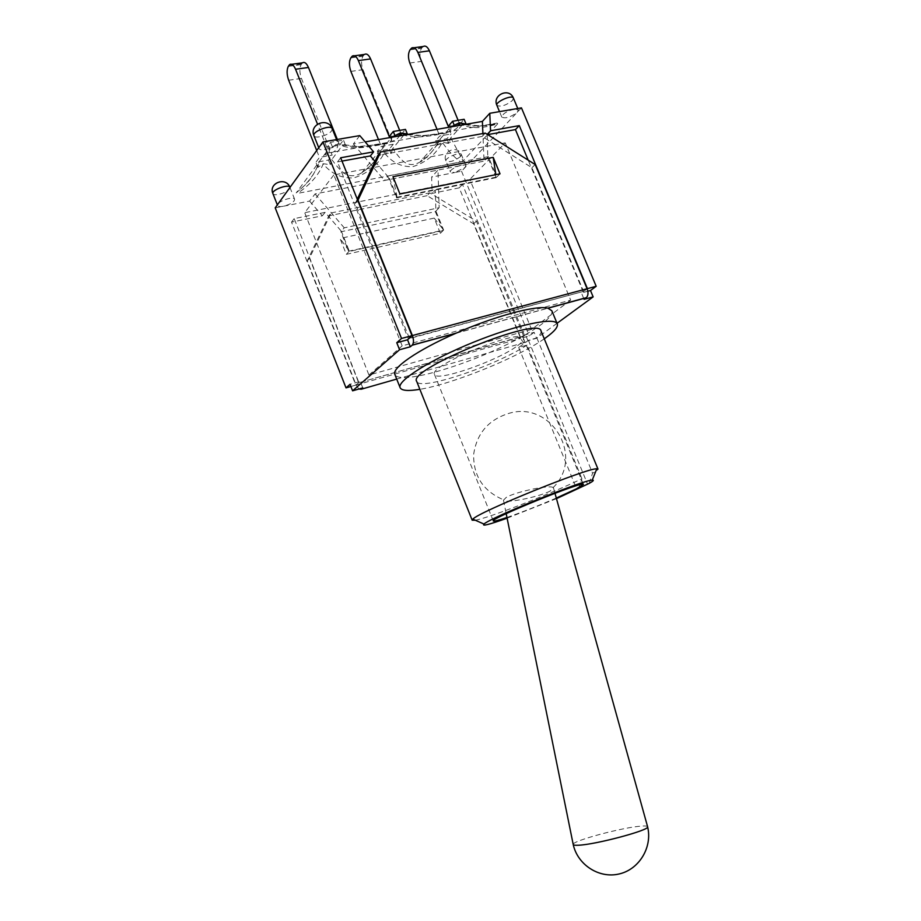 <?xml version="1.0" encoding="UTF-8"?>
<svg xmlns="http://www.w3.org/2000/svg" width="921" height="921" viewBox="0 0 921 921"><rect width="100%" height="100%" fill="white"/><g stroke="black" fill="none" stroke-linecap="round" stroke-linejoin="round"><path stroke-width="0.69" stroke-dasharray="4.61 3.45" d="M647.567 826.632C647.152 826.01 645.103 825.838 641.419 826.114C623.436 827.173 572.643 840.7 573.184 844.361L573.242 844.649M550.274 490.985C539.499 496.96 504.259 503.937 503.476 500.207L506.297 497.352C515.933 491.71 550.263 484.573 553.141 487.566L550.274 490.985M459.372 123.379L458.117 120.317M459.095 124.347L448.262 126.235M423.13 46.511L421.565 48.249C419.516 51.714 419.412 56.1 421.254 61.396L451.117 133.959L439.743 135.986L435.575 140.763L446.892 138.726L451.117 133.959M437.026 129.343L439.743 135.986M400.831 133.177L399.691 130.391M399.99 134.65L389.215 136.527M364.451 54.443L362.978 56.216C361.078 59.75 361.078 64.24 362.966 69.685L393.255 144.275L381.248 146.404L377.345 151.251L389.284 149.098L393.255 144.275M378.485 139.578L381.248 146.404M459.729 124.231L464.115 119.281M401.337 134.42L405.459 129.389M339.63 145.173L343.452 140.084L330.57 142.294L326.817 147.406L339.63 145.173L337.339 139.451M326.817 147.406L317.492 124.093M302.479 62.835L301.121 64.631C299.394 68.235 299.498 72.828 301.432 78.423L332.147 155.154L319.46 157.422L315.857 162.326L328.486 160.047L332.147 155.154M316.709 150.514L319.46 157.422M328.486 160.047L330.328 164.686L323.167 163.719L317.883 167.403L319.322 161.543L329.05 148.373C329.787 154.072 328.302 156.098 324.606 154.44L296.228 192.869C307.844 183.59 315.535 173.148 319.322 161.543M318.378 164.157C314.579 173.24 310.17 180.182 305.139 184.971L296.205 192.903L297.414 193.422L460.684 162.027C454.456 157.526 448.32 150.952 442.276 142.318C435.944 154.337 426.112 162.441 412.792 166.643C401.464 167.115 391.989 162.522 384.356 152.851C377.875 165.158 367.663 173.505 353.722 177.903C341.633 178.513 331.456 173.85 323.202 163.915C318.758 174.99 310.158 184.833 297.414 193.422M462.284 124.934L450.749 137.885L448.861 143.503L442.264 142.122L437.383 145.173L435.575 140.763M460.684 162.027L463.09 160.853L497.766 123.736C483.916 128.364 472.036 128.813 462.135 125.083M450.749 137.885L463.09 160.853M437.394 145.15L439.156 140.188L450.887 126.822M403.789 135.157L392.749 148.546C400.462 159.034 406.529 169.303 419.907 162.119L420.137 161.981C428.518 156.639 434.862 149.375 439.156 140.188M392.749 148.546L391.114 153.6L384.333 152.633L379.187 155.764L380.776 150.71L391.667 137.275M450.887 126.925C451.336 130.759 449.436 132.877 445.223 133.257L445.2 133.257C436.577 134.65 417.006 139.532 404.112 135.099M466.141 124.174L463.643 124.22M497.766 123.736L497.029 123.069L327.277 153.093C333.77 153.323 337.397 150.25 338.145 143.883C350.487 147.291 363.691 147.498 377.76 144.528C390.228 143.054 397.446 140.188 399.38 135.928M464.702 124.508C474.246 126.799 485.022 126.315 497.029 123.069M406.598 134.662C418.318 136.273 430.13 135.778 442.011 133.165C451.635 131.945 457.161 129.412 458.6 125.578M407.335 134.006L404.826 134.293M329.05 148.373L332.654 147.51L338.03 143.78L345.352 144.827L342.094 145.84L331.779 159.529L330.305 164.663M327.277 153.093L324.606 154.44M391.759 137.264C391.793 141.189 389.595 143.411 385.162 143.895L385.082 143.918C375.837 145.414 355.391 150.618 342.094 145.84M331.779 159.54C340.16 170.569 347.539 181.069 361.769 172.803L361.941 172.688C370.254 167.185 376.539 159.863 380.776 150.71M332.654 147.51L330.57 142.294M345.352 144.827L343.452 140.084M317.883 167.403L315.857 162.326M448.861 143.503L446.892 138.726M391.114 153.6L389.284 149.098M379.176 155.776L377.345 151.251M455.653 333.367L547.96 308.213M551.829 310.745C552.865 313.877 549.25 318.528 540.984 324.71C528.746 333.609 511.639 342.877 489.684 352.49L402.235 377.506C398.091 377.276 395.627 376.263 394.867 374.479M473.636 223.815L476.433 221.132L429.727 192.846L427.091 195.689L473.636 223.815L520.653 338.375C522.299 341.829 524.118 343.061 526.11 342.071L489.684 352.49C455.676 367.375 417.662 378.473 402.235 377.506L396.698 379.084M589.152 483.421L592.583 473.233C596.371 471.08 598.178 469.71 597.994 469.1M475.271 520.227C488.947 517.959 552.128 493.299 581.922 478.713L578.503 488.798M556.468 498.641L507.114 518.178M556.307 498.065C538.129 505.871 521.677 512.329 506.964 517.452M540.995 330.892C541.606 332.527 540.224 334.864 536.862 337.903L528.435 340.31L518.696 347.482L527.042 345.076L581.922 478.713M518.696 347.482L576.857 489.396M517.66 345.605C522.034 342.347 523.957 339.918 523.404 338.329C522.265 327.45 427.712 365.844 434.482 374.444C436.047 382.411 498.422 360.583 517.66 345.605M528.435 340.31L587.506 484.032M536.862 337.903L592.583 473.233M527.042 345.076C494.991 366.144 419.101 391.517 416.683 381.363M544.265 338.801C517.245 357.82 452.487 384.115 419.861 389.318M526.11 342.071L527.929 340.724L536.586 338.26L534.134 332.32L525.477 334.76L523.658 336.119L358.695 382.768L524.579 335.578L520.964 338.283L459.222 187.849L432.099 193.398L431.627 177.085L437.993 170.097L315.063 193.94L309.594 201.077L283.277 206.258C288.319 205.072 291.945 203.253 294.167 200.824L294.605 199.224C293.949 196.254 280.456 200.11 278.004 203.978L277.601 205.533C278.188 206.592 280.076 206.834 283.277 206.258L275.206 207.847M557.032 323.306L536.586 338.26M392.945 176.705L397.066 197.232L399.944 193.997M434.205 218.104L442.045 228.051L443.082 230.595L348.76 251.606L347.701 248.946L340.022 238.447L346.342 254.334L440.388 233.289L434.205 218.104L340.022 238.447M440.388 233.289L443.082 230.595M485.263 133.108L482.155 136.446L531.912 167.714L583.546 291.381L408.763 338.744M583.546 291.381L409.361 338.214M527.929 340.724L525.477 334.76M362.782 387.902L360.226 381.432L350.026 384.31M583.695 298.369L581.439 292.959L587.828 291.232M584.098 299.348L583.73 298.473M358.856 389.019L356.162 385.001L307.223 260.896L328.82 215.825L331.157 212.935L309.514 258.156L358.695 382.768M427.091 195.689L328.82 215.825M307.223 260.896L309.514 258.156M309.594 201.077L322.304 215.825L291.531 222.111L355.805 385.105L360.226 381.432M409.292 338.042L355.322 203.334L357.267 199.189M355.322 203.334L357.762 200.41M531.912 167.714L535.193 164.548M523.658 336.119L476.433 221.132M587.149 288.849L581.439 292.959M397.066 197.232L496.833 177.005L495.866 174.656M496.833 177.005L500.022 173.827M346.342 254.334L348.76 251.606M482.155 136.446L377.84 155.43M388.409 175.83L387.856 176.487L396.502 197.877L395.903 194.354L388.409 175.83L488.395 156.616L495.705 174.265M331.157 212.935L429.727 192.846M443.634 230.054L442.045 228.051L435.368 211.646L340.862 231.781L347.701 248.946L349.255 251.065L443.634 230.054L435.898 211.093L435.276 189.979L432.099 193.398M534.134 332.32L529.276 335.923L520.964 338.283M355.805 385.105L350.889 386.498M488.395 156.616L484.043 161.129L482.892 133.533M375.02 161.44L387.856 176.487L384.494 180.435L484.043 161.129M396.502 197.877L496.2 177.638L495.763 174.679M496.2 177.638L487.773 157.261L487.232 134.339M514.183 109.104C506.631 111.188 502.509 113.859 501.795 117.128C505.571 118.797 510.741 117.174 517.303 112.247L518.316 109.829L514.183 109.104M319.599 146.52L319.08 148.534C319.955 151.907 333.839 147.97 336.787 143.538L337.339 141.466C336.729 140.291 334.818 139.946 331.595 140.441C326.138 141.627 322.131 143.653 319.599 146.52M521.447 107.861L461.536 171.202L454.663 172.549L465.082 167.461L465.888 165.55C465.036 162.361 448.838 169.165 450.473 172.02L454.663 172.549L431.627 177.085M359.789 135.606L353.376 143.975L365.177 141.915M340.862 231.781L341.346 231.217L349.255 251.065M322.304 215.825L325.09 212.36L341.346 231.217L344.235 227.821L439.133 207.732L437.993 170.097M315.063 193.94L344.235 227.821M435.368 211.646L439.133 207.732M524.579 335.578L462.503 184.453L435.276 189.979M325.09 212.36L294.19 218.622L358.833 382.434M459.222 187.849L462.503 184.453M291.531 222.111L294.19 218.622M353.376 143.975L384.494 180.435M487.693 134.639L486.806 134.8M340.666 157.767L337.5 161.912L408.371 338.847M342.002 161.094L337.5 161.912M583.177 291.819L528.194 160.139M461.536 171.202L529.276 335.923M333.851 174.921L304.69 212.682L469.825 179.434L505.249 142.847L333.851 174.921L402.178 345.859L570.686 300.108L505.249 142.847M570.686 300.108L531.555 329.384L469.825 179.434M531.555 329.384L368.941 375.02L304.69 212.682M368.941 375.02L402.178 345.859M410.685 48.963L422.209 47.397M410.052 49.815L421.565 48.249M409.799 63.019L421.254 61.396M351.419 57.01L363.576 55.352M350.832 57.862L362.978 56.216M350.878 71.401L362.966 69.685M288.826 65.506L301.674 63.756M288.285 66.381L301.121 64.631M288.664 80.242L301.432 78.423M356.162 385.001L520.653 338.375M289.908 187.331L289.482 188.966C286.984 192.88 273.652 196.645 272.915 193.629M513.4 98.075L512.398 100.539C505.871 105.512 500.702 107.124 496.903 105.374M332.205 128.652L331.664 130.77C328.762 135.272 314.867 139.163 313.957 135.709M460.581 156.524C454.502 161.025 449.632 162.533 445.971 161.048C444.302 158.113 460.477 151.309 461.363 154.578L460.581 156.524M503.476 500.207L506.193 513.665M553.498 487.946L554.972 493.265M553.141 487.566C584.766 456.874 551.472 401.188 509.831 413.092C488.844 419.331 476.779 433.112 473.647 454.433C473.336 476.019 483.26 491.123 503.43 499.769M411.606 48.065L413.92 47.754M352.283 56.1L354.493 55.79M289.62 64.574L291.727 64.286M438.005 142.536C437.463 144.528 434.758 148.396 429.9 154.152C424.546 159.218 421.288 161.831 420.137 161.981M408.337 134.362L422.681 135.64L445.2 133.257L419.907 162.108M466.233 124.231C479.634 126.649 490.133 126.235 497.731 123M344.535 144.747L357.739 146.589L385.082 143.918M385.162 143.883L361.769 172.803M379.797 152.828C378.692 155.753 375.849 159.84 371.255 165.112L361.941 172.688M434.482 374.444L493.311 520.964M523.404 338.329L583.384 484.4M456.344 333.057L547.742 308.167M294.605 199.224L289.954 187.47M277.601 205.533L277.348 204.888M518.316 109.829L517.763 108.494M501.795 117.128L499.504 111.625M337.339 141.466L336.591 139.578M319.08 148.534L318.747 147.694M465.888 165.55L461.363 154.578C457.656 144.516 441.539 151.297 445.971 161.048L450.473 172.02"/><path stroke-width="1.38" d="M506.193 513.665L573.184 844.361C573.138 845.144 574.888 845.42 578.434 845.236C595.403 844.649 649.466 830.247 647.624 826.874L647.567 826.632M459.095 124.347L459.729 124.231L459.372 123.379M458.117 120.317L429.428 50.816C427.551 46.764 425.456 45.336 423.13 46.511L413.92 47.754M450.887 126.925L459.406 122.712L466.141 124.174L464.115 119.281L452.591 121.273L448.262 126.235L417.858 52.405C415.993 48.341 413.897 46.89 411.606 48.065L410.052 49.815C408.026 53.291 407.945 57.701 409.799 63.019L437.026 129.343M399.99 134.65L401.337 134.42L400.831 133.177M399.691 130.391L370.587 58.921C368.699 54.753 366.662 53.268 364.451 54.443L354.493 55.79M399.38 135.928L400.416 132.958L407.335 134.006L405.459 129.389L393.279 131.496L389.215 136.527L358.384 60.602C356.496 56.411 354.458 54.915 352.283 56.1L350.832 57.862C348.967 61.419 348.978 65.932 350.878 71.401L378.485 139.578M337.339 139.451L308.454 67.475C306.543 63.192 304.563 61.649 302.479 62.835L291.727 64.286M317.492 124.093L295.549 69.248C293.649 64.942 291.669 63.388 289.62 64.574L288.285 66.381C286.592 69.996 286.73 74.613 288.664 80.242L316.709 150.514M463.643 124.22L462.284 124.934M459.406 122.712L464.702 124.508M400.531 133.073L406.598 134.662M458.6 125.578L459.498 122.815M404.826 134.293L403.893 135.03M391.759 137.16L400.416 132.958M454.456 125.774L452.591 121.273M395.167 136.135L393.279 131.496M419.861 389.318C408.245 391.252 401.671 390.723 400.14 387.718L394.867 374.479C391.402 368.227 417.662 349.922 455.653 333.367C494.565 316.11 536.793 304.909 547.96 308.213L551.829 310.745L557.286 323.904C558.241 326.863 554.557 331.364 546.234 337.408L544.265 338.801M472.174 520.192L416.683 381.363C406.875 369.505 539.752 315.546 540.995 330.892L597.994 469.1L596.796 468.812C587.782 467.661 478.483 512.041 472.83 519.145L472.174 520.192L475.271 520.227M507.114 518.178C489.316 524.533 481.614 526.501 483.997 524.072C489.535 518.074 584.075 479.691 592.226 480.129C594.356 479.979 593.331 481.073 589.152 483.421L556.468 498.641M506.964 517.452C498.388 520.377 493.84 521.551 493.311 520.964C489.143 518.96 584.973 480.048 583.384 484.4L576.362 488.855L556.307 498.065M400.14 387.718C396.675 381.064 429.923 359.881 473.244 342.336C516.52 324.722 555.121 316.732 557.286 323.904M587.828 291.232L590.488 290.518L593.147 296.884L557.032 323.306M593.147 296.884L584.098 299.348L586.424 297.621C588.243 295.572 588.461 292.602 587.091 288.734L535.193 164.548L485.263 133.108L380.615 152.011L358.05 200.064L412.378 335.555C413.851 339.78 413.84 342.934 412.332 345.053L410.352 346.78L399.564 349.727L396.755 342.704L407.554 339.803L409.292 338.042M350.889 386.498L346.02 387.879L350.026 384.31L352.593 390.815L399.564 349.727M352.593 390.815L362.782 387.902L361.239 389.226L358.856 389.019M399.944 193.997L392.945 176.705L493.196 157.353L500.022 173.827L399.944 193.997M410.352 346.78L407.554 339.803M357.267 199.189L377.84 155.43L380.615 152.011M495.866 174.656L493.196 157.353M408.763 338.744L411.986 335.658L340.666 157.767L373.627 151.838L359.789 135.606L322.926 141.926L401.521 338.468L411.986 335.658M396.755 342.704L401.521 338.468M365.177 141.915L482.385 121.411L489.788 113.295L490.548 130.782L519.283 125.613L587.425 288.641L596.186 286.293L590.488 290.518M346.02 387.879L275.206 207.847L322.926 141.926M489.788 113.295L521.447 107.861L596.186 286.293M375.02 161.44L370.334 155.948L373.627 151.838M490.548 130.782L487.232 134.339M482.892 133.533L482.385 121.411M519.283 125.613L515.438 129.596L487.693 134.639M370.334 155.948L342.002 161.094M528.194 160.139L515.438 129.596M417.858 52.405L429.428 50.816M358.384 60.602L370.587 58.921M295.549 69.248L308.454 67.475M547.96 308.213L586.228 297.794M412.159 345.214L455.653 333.367M396.698 379.084L361.239 389.226M587.091 288.734L412.378 335.555M272.915 193.629C271.05 190.14 288.906 183.532 289.908 187.331C286.063 176.395 268.253 182.968 272.915 193.629L277.348 204.888M496.903 105.374C494.98 101.989 512.318 94.31 513.4 98.075C509.325 87.242 492.056 94.898 496.903 105.374L499.504 111.625M313.957 135.709C311.782 131.611 330.961 124.208 332.205 128.652C327.957 116.794 308.846 124.174 313.957 135.709L318.747 147.694M573.242 844.649C577.697 864.9 599.226 878.853 619.269 873.937C639.381 869.309 652.563 847.055 647.624 826.874M554.972 493.265L647.624 826.828M406.656 133.936L408.337 134.362M592.226 480.129L596.796 468.812M483.997 524.072L472.83 519.145M412.332 345.053L456.344 333.057M547.742 308.167L586.424 297.621M517.763 108.494L513.4 98.075M336.591 139.578L332.205 128.652"/></g></svg>
